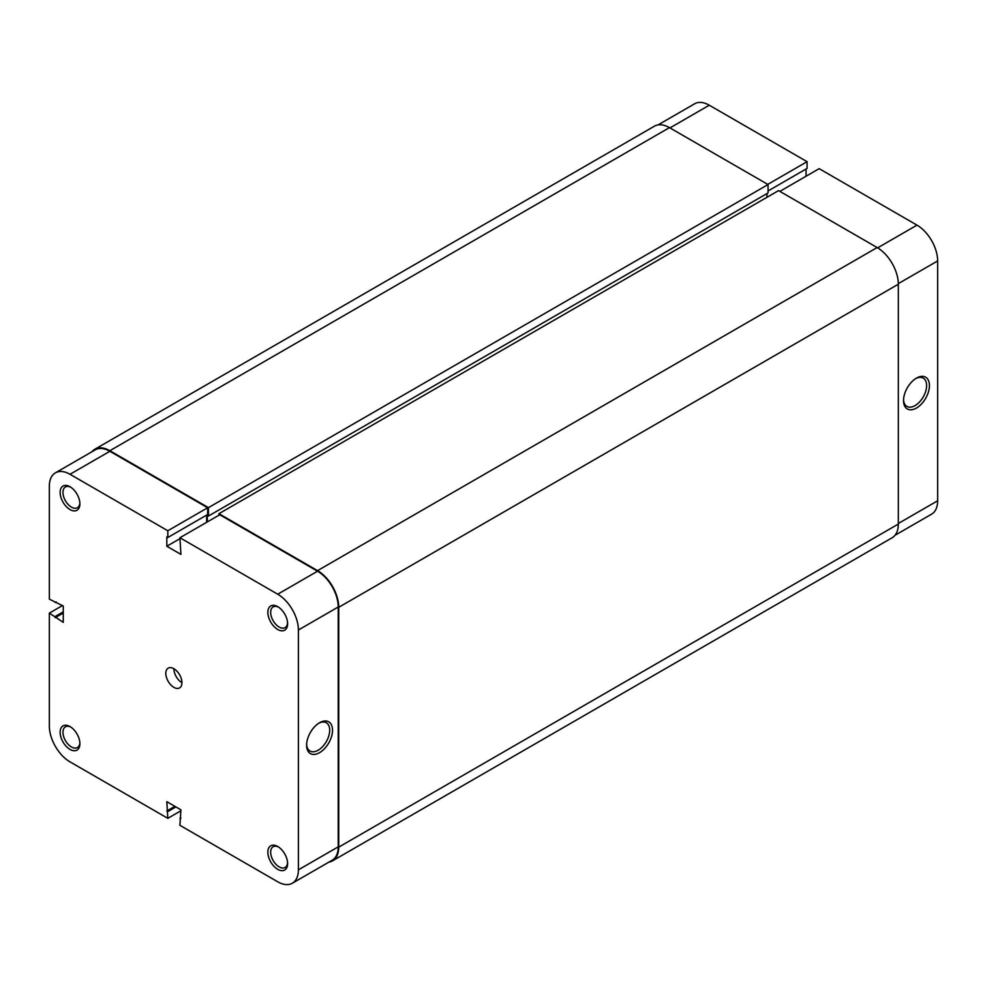 <?xml version="1.0" encoding="UTF-8"?>
<svg xmlns="http://www.w3.org/2000/svg" width="987" height="987" viewBox="0 0 987 987"><rect width="100%" height="100%" fill="white"/><g stroke="black" fill="none" stroke-linecap="round" stroke-linejoin="round"><path stroke-width="1.48" d="M916.479 408.038A18.321 10.573 -60 0 1 903.524 400.562A18.321 10.573 -60 0 1 916.479 378.12L916.479 378.12A18.321 10.573 -60 0 1 929.433 385.609A18.321 10.573 -60 0 1 916.479 408.038M903.537 399.71A16.323 9.426 120 0 0 906.905 406.41A16.323 9.426 120 0 0 915.06 405.595A16.323 9.426 120 0 0 925.732 391.21A16.323 9.426 120 0 0 923.227 378.132A16.323 9.426 120 0 0 915.751 378.564M877.653 247.848L916.985 225.135L819.173 168.666L779.853 191.379M658.082 124.893L694.663 103.771A29.228 16.878 60 0 1 709.271 105.214L669.951 127.915M768.059 190.96L807.082 168.432L807.082 161.683L709.271 105.214M806.071 176.241L806.071 169.024M916.985 225.135A29.228 16.878 60 0 1 937.65 260.938L898.318 283.639M898.33 523.48L937.65 500.779L937.65 260.938M937.65 500.779A29.228 16.878 60 0 1 931.592 514.165L895.012 535.275M767.75 184.384L807.082 161.683M277.729 629.484A13.978 8.069 60 0 1 267.847 612.372A13.978 8.069 60 0 1 277.729 606.66L277.729 606.66A13.978 8.069 60 0 1 287.612 623.784A13.978 8.069 60 0 1 277.729 629.484M278.457 607.116A11.98 6.921 -120 0 0 273.152 606.882A11.98 6.921 -120 0 0 271.314 616.48A11.98 6.921 -120 0 0 279.136 627.041A11.98 6.921 -120 0 0 285.132 627.633A11.98 6.921 -120 0 0 287.575 622.92M277.729 869.325A13.978 8.069 60 0 1 267.847 852.213A13.978 8.069 60 0 1 277.729 846.501L277.729 846.501A13.978 8.069 60 0 1 287.612 863.625A13.978 8.069 60 0 1 277.729 869.325M278.457 846.957A11.98 6.921 -120 0 0 273.152 846.723A11.98 6.921 -120 0 0 271.314 856.321A11.98 6.921 -120 0 0 279.136 866.882A11.98 6.921 -120 0 0 285.132 867.474A11.98 6.921 -120 0 0 287.575 862.761M70.015 509.563A13.978 8.069 60 0 1 60.133 492.451A13.978 8.069 60 0 1 70.015 486.751L70.015 486.751A13.978 8.069 60 0 1 79.898 503.863A13.978 8.069 60 0 1 70.015 509.563M70.756 487.196A11.98 6.921 -120 0 0 65.438 486.961A11.98 6.921 -120 0 0 63.612 496.56A11.98 6.921 -120 0 0 71.434 507.121A11.98 6.921 -120 0 0 77.418 507.713A11.98 6.921 -120 0 0 79.873 503M70.015 749.404A13.978 8.069 60 0 1 60.133 732.292A13.978 8.069 60 0 1 70.015 726.58L70.015 726.58A13.978 8.069 60 0 1 79.898 743.704A13.978 8.069 60 0 1 70.015 749.404M70.756 727.037A11.98 6.921 -120 0 0 65.438 726.802A11.98 6.921 -120 0 0 63.612 736.401A11.98 6.921 -120 0 0 71.434 746.962A11.98 6.921 -120 0 0 77.418 747.554A11.98 6.921 -120 0 0 79.873 742.841M319.566 722.743L319.566 722.743A18.321 10.573 -60 0 1 332.533 730.22A18.321 10.573 -60 0 1 319.566 752.662A18.321 10.573 -60 0 1 306.612 745.185A18.321 10.573 -60 0 1 319.566 722.743L319.566 722.743M306.636 744.334A16.323 9.426 120 0 0 309.992 751.033A16.323 9.426 120 0 0 318.159 750.219A16.323 9.426 120 0 0 328.819 735.833A16.323 9.426 120 0 0 326.327 722.743A16.323 9.426 120 0 0 318.85 723.187M181.941 682.696A11.412 6.588 60 0 1 173.872 668.717A11.412 6.588 60 0 1 181.324 678.772A11.412 6.588 60 0 1 179.572 687.914A11.412 6.588 60 0 1 173.872 687.347A11.412 6.588 60 0 1 166.421 677.292A11.412 6.588 60 0 1 168.172 668.15A11.412 6.588 60 0 1 173.872 668.717M55.408 472.835L95.233 449.85A29.228 16.878 60 0 1 109.853 451.293L207.652 507.762L167.827 530.759L70.015 474.291A29.228 16.878 -120 0 0 55.408 472.835A29.228 16.878 -120 0 0 49.35 486.221L49.35 599.158L63.267 606.03L63.267 622.328L49.35 613.124L49.35 726.062A29.228 16.878 -120 0 0 70.015 761.865L167.827 818.334L166.815 801.678L180.929 809.833L179.918 825.317L277.729 881.786A29.228 16.878 -120 0 0 292.337 883.229A29.228 16.878 -120 0 0 298.395 869.843L338.22 846.858L338.22 607.017L298.395 630.002L298.395 869.843M62.452 605.562L49.35 613.124M207.652 507.762L207.652 514.511L167.827 537.508L166.815 536.928L166.815 546.243L180.929 554.386L179.918 537.742L219.756 514.745L317.555 571.214A29.228 16.878 60 0 1 338.22 607.017M206.641 515.091L206.641 522.308M338.22 846.858A29.228 16.878 60 0 1 332.175 860.232L292.337 883.229M167.827 530.759L167.827 537.508M298.395 630.002A29.228 16.878 -120 0 0 277.729 594.211L179.918 537.742M180.929 810.759L167.827 818.334M63.267 611.841L55.198 616.505M63.267 613.013L55.198 617.665M56.21 601.947L55.198 602.526M180.929 817.976L179.918 818.568M174.884 806.342L166.815 810.993M175.896 806.922L167.827 811.573M179.918 538.668L166.815 546.243M218.941 515.214L218.941 513.696L778.546 190.614L877.147 247.552A29.943 17.285 60 0 1 898.33 284.219L898.33 524.06A29.943 17.285 60 0 1 892.125 537.767L332.52 860.849A29.943 17.285 60 0 1 328.918 862.107M218.941 513.696L317.555 570.634A29.943 17.285 60 0 1 338.726 607.301L338.726 847.142A29.943 17.285 60 0 1 332.52 860.849M766.948 193.588L766.948 197.314M91.988 451.725A29.943 17.285 60 0 1 94.875 449.233A29.943 17.285 60 0 1 109.853 450.714L208.454 507.639L208.454 516.028L207.344 515.387L207.344 521.901M208.454 516.028L768.059 192.946L768.059 184.557L208.454 507.639M94.875 449.233L654.48 126.151A29.943 17.285 60 0 1 669.445 127.631L768.059 184.557M109.853 451.293L70.015 474.291M277.729 594.211L317.555 571.214M317.555 570.634L877.147 247.552M338.726 607.301L898.33 284.219M109.853 450.714L669.445 127.631M338.726 847.142L898.33 524.06"/></g></svg>
